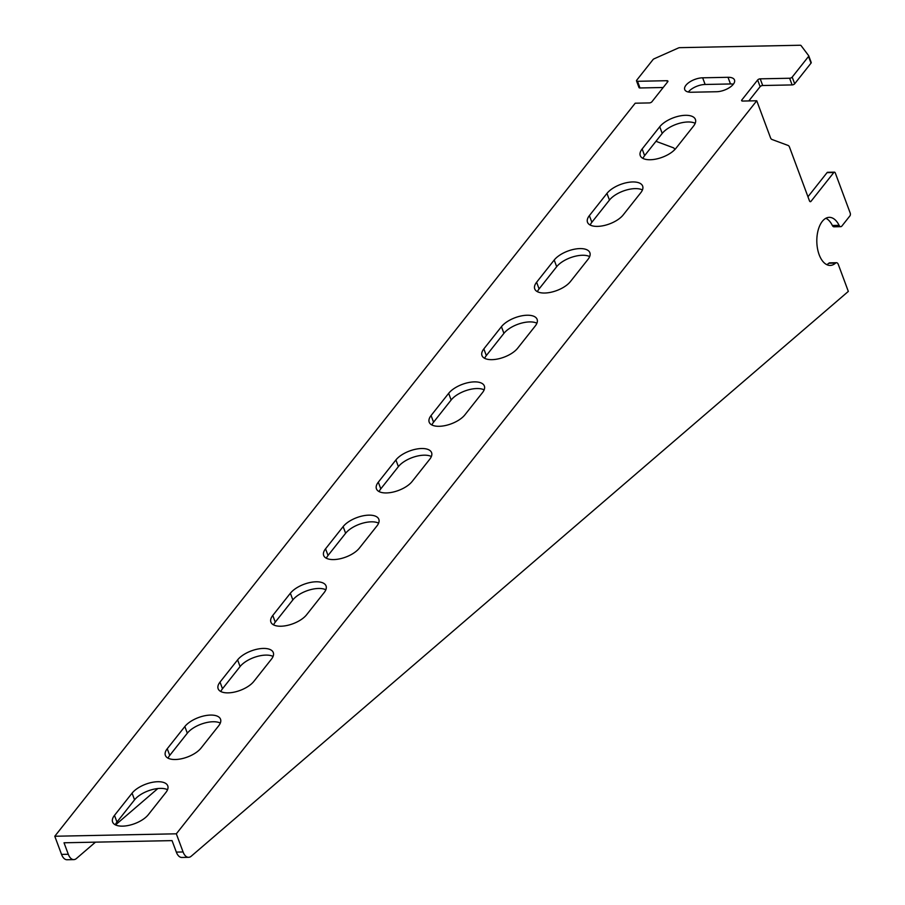 <?xml version="1.0" encoding="UTF-8"?>
<svg xmlns="http://www.w3.org/2000/svg" width="905" height="905" viewBox="0 0 905 905"><rect width="100%" height="100%" fill="white"/><g stroke="black" fill="none" stroke-linecap="round" stroke-linejoin="round"><path stroke-width="1.36" d="M54.786 836.243L635.208 103.204L649.326 102.921A2.002 0.928 -20.4 0 0 651.894 101.779L667.732 81.778A2.002 0.928 -20.4 0 0 667.913 81.122A2.002 0.928 -20.4 0 0 666.917 80.703L637.505 81.292A2.002 0.928 159.6 0 1 636.509 80.884A2.002 0.928 159.6 0 1 636.701 80.217L653.037 59.572A2.002 0.928 159.6 0 1 654.157 58.78L678.354 47.999A2.002 0.928 159.6 0 1 679.802 47.66L800.099 45.25A2.002 0.928 159.6 0 1 801.038 45.555L808.663 55.691A2.002 0.928 159.6 0 1 808.731 55.805A2.002 0.928 159.6 0 1 808.538 56.461L792.192 77.106A2.002 0.928 159.6 0 1 789.624 78.249L760.223 78.837A2.002 0.928 -20.4 0 0 757.643 79.979L741.817 99.98A2.002 0.928 -20.4 0 0 741.625 100.636A2.002 0.928 -20.4 0 0 742.632 101.055L756.75 100.772L176.328 833.81L54.786 836.243L61.54 854.399A12.025 6.448 88.9 0 0 67.049 859.75L73.814 859.614A12.025 6.448 -91.1 0 1 68.294 854.263L61.54 854.399M201.057 748.062A20.034 9.22 159.6 0 1 181.215 758.82A20.034 9.22 159.6 0 1 165.377 755.381A20.034 9.22 159.6 0 1 167.255 748.729L184.846 726.523A20.034 9.22 159.6 0 1 204.688 715.765A20.034 9.22 159.6 0 1 220.526 719.204A20.034 9.22 159.6 0 1 218.648 725.844L201.057 748.062M253.819 681.42A20.034 9.22 159.6 0 1 233.976 692.178A20.034 9.22 159.6 0 1 218.139 688.739A20.034 9.22 159.6 0 1 220.017 682.099L237.608 659.881A20.034 9.22 159.6 0 1 257.45 649.123A20.034 9.22 159.6 0 1 273.287 652.562A20.034 9.22 159.6 0 1 271.409 659.202L253.819 681.42M306.591 614.778A20.034 9.22 159.6 0 1 286.738 625.536A20.034 9.22 159.6 0 1 270.9 622.097A20.034 9.22 159.6 0 1 272.778 615.457L290.369 593.239A20.034 9.22 159.6 0 1 310.223 582.481A20.034 9.22 159.6 0 1 326.049 585.92A20.034 9.22 159.6 0 1 324.171 592.56L306.591 614.778M359.353 548.136A20.034 9.22 159.6 0 1 339.511 558.894A20.034 9.22 159.6 0 1 323.673 555.455A20.034 9.22 159.6 0 1 325.551 548.815L343.142 526.597A20.034 9.22 159.6 0 1 362.984 515.839A20.034 9.22 159.6 0 1 378.822 519.278A20.034 9.22 159.6 0 1 376.944 525.929L359.353 548.136M412.114 481.494A20.034 9.22 159.6 0 1 392.272 492.252A20.034 9.22 159.6 0 1 376.435 488.824A20.034 9.22 159.6 0 1 378.313 482.173L395.904 459.955A20.034 9.22 159.6 0 1 415.746 449.208A20.034 9.22 159.6 0 1 431.583 452.636A20.034 9.22 159.6 0 1 429.705 459.288L412.114 481.494M464.887 414.852A20.034 9.22 159.6 0 1 445.034 425.61A20.034 9.22 159.6 0 1 429.196 422.183A20.034 9.22 159.6 0 1 431.074 415.531L448.665 393.324A20.034 9.22 159.6 0 1 468.519 382.566A20.034 9.22 159.6 0 1 484.345 385.994A20.034 9.22 159.6 0 1 482.467 392.646L464.887 414.852M517.649 348.221A20.034 9.22 159.6 0 1 497.807 358.968A20.034 9.22 159.6 0 1 481.969 355.541A20.034 9.22 159.6 0 1 483.847 348.889L501.438 326.682A20.034 9.22 159.6 0 1 521.28 315.924A20.034 9.22 159.6 0 1 537.118 319.352A20.034 9.22 159.6 0 1 535.24 326.004L517.649 348.221M570.41 281.579A20.034 9.22 159.6 0 1 550.568 292.338A20.034 9.22 159.6 0 1 534.731 288.899A20.034 9.22 159.6 0 1 536.608 282.247L554.199 260.04A20.034 9.22 159.6 0 1 574.042 249.282A20.034 9.22 159.6 0 1 589.879 252.721A20.034 9.22 159.6 0 1 588.001 259.362L570.41 281.579M623.183 214.938A20.034 9.22 159.6 0 1 603.33 225.696A20.034 9.22 159.6 0 1 587.503 222.257A20.034 9.22 159.6 0 1 589.381 215.616L606.961 193.399A20.034 9.22 159.6 0 1 626.814 182.64A20.034 9.22 159.6 0 1 642.652 186.079A20.034 9.22 159.6 0 1 640.774 192.72L623.183 214.938M148.296 814.704A20.034 9.22 159.6 0 1 128.442 825.451A20.034 9.22 159.6 0 1 112.605 822.023A20.034 9.22 159.6 0 1 114.483 815.371L132.073 793.165A20.034 9.22 159.6 0 1 151.927 782.406A20.034 9.22 159.6 0 1 167.753 785.834A20.034 9.22 159.6 0 1 165.875 792.486L148.296 814.704M675.945 148.296A20.034 9.22 159.6 0 1 656.102 159.054A20.034 9.22 159.6 0 1 640.265 155.615A20.034 9.22 159.6 0 1 642.143 148.974L659.734 126.757A20.034 9.22 159.6 0 1 679.576 115.998A20.034 9.22 159.6 0 1 695.413 119.437A20.034 9.22 159.6 0 1 693.535 126.078L675.945 148.296M691.216 92.242A13.021 5.996 159.6 0 1 684.723 89.561A13.021 5.996 159.6 0 1 689.633 82.016A13.021 5.996 159.6 0 1 702.653 77.807L728.005 77.298A13.021 5.996 159.6 0 1 734.498 79.979A13.021 5.996 159.6 0 1 729.588 87.525A13.021 5.996 159.6 0 1 716.568 91.733L691.216 92.242M808.753 55.929L811.152 62.355A2.002 0.928 159.6 0 1 811.208 62.468A2.002 0.928 159.6 0 1 811.027 63.135L794.681 83.78A2.002 0.928 159.6 0 1 792.113 84.923L762.7 85.511A2.002 0.928 -20.4 0 0 760.132 86.654L748.82 100.93M68.294 854.263L64.029 842.781L70.794 842.646L172.052 840.621L176.328 852.103A12.025 6.448 88.9 0 0 181.837 857.454L188.602 857.318A12.025 6.448 -91.1 0 1 183.082 851.967L176.328 833.81M663.207 87.502L639.993 87.966A2.002 0.928 159.6 0 1 638.987 87.547L636.509 80.884M695.198 123.306A20.034 9.22 -20.4 0 0 678.298 123.634A20.034 9.22 -20.4 0 0 662.211 133.431L644.62 155.637A20.034 9.22 -20.4 0 0 642.957 158.409M167.549 789.714A20.034 9.22 -20.4 0 0 150.637 790.042A20.034 9.22 -20.4 0 0 134.551 799.828L116.971 822.045A20.034 9.22 -20.4 0 0 115.308 824.817M642.437 189.948A20.034 9.22 -20.4 0 0 625.525 190.276A20.034 9.22 -20.4 0 0 609.45 200.073L591.859 222.279A20.034 9.22 -20.4 0 0 590.196 225.051M589.664 256.59A20.034 9.22 -20.4 0 0 572.763 256.918A20.034 9.22 -20.4 0 0 556.677 266.704L539.086 288.921A20.034 9.22 -20.4 0 0 537.423 291.693M536.903 323.232A20.034 9.22 -20.4 0 0 520.002 323.56A20.034 9.22 -20.4 0 0 503.915 333.345L486.324 355.563A20.034 9.22 -20.4 0 0 484.661 358.335M484.141 389.874A20.034 9.22 -20.4 0 0 467.229 390.191A20.034 9.22 -20.4 0 0 451.154 399.987L433.563 422.205A20.034 9.22 -20.4 0 0 431.9 424.977M431.368 456.516A20.034 9.22 -20.4 0 0 414.467 456.833A20.034 9.22 -20.4 0 0 398.381 466.629L380.79 488.847A20.034 9.22 -20.4 0 0 379.127 491.619M378.607 523.158A20.034 9.22 -20.4 0 0 361.706 523.475A20.034 9.22 -20.4 0 0 345.62 533.271L328.029 555.478A20.034 9.22 -20.4 0 0 326.366 558.249M325.845 589.789A20.034 9.22 -20.4 0 0 308.933 590.117A20.034 9.22 -20.4 0 0 292.847 599.913L275.267 622.12A20.034 9.22 -20.4 0 0 273.604 624.891M273.072 656.43A20.034 9.22 -20.4 0 0 256.172 656.759A20.034 9.22 -20.4 0 0 240.085 666.555L222.494 688.762A20.034 9.22 -20.4 0 0 220.831 691.533M220.311 723.072A20.034 9.22 -20.4 0 0 203.41 723.4A20.034 9.22 -20.4 0 0 187.324 733.186L169.733 755.404A20.034 9.22 -20.4 0 0 168.07 758.175M733.355 84.199A13.021 5.996 -20.4 0 0 730.482 83.961L705.131 84.47A13.021 5.996 -20.4 0 0 688.354 92.016M95.466 842.148L76.405 858.528A12.025 6.448 -91.1 0 1 73.814 859.614M115.512 824.919L157.843 788.538M674.791 149.608L674.734 149.472A4.005 2.149 88.9 0 0 673.343 147.764L657.109 141.734A4.005 2.149 -91.1 0 1 656.216 140.999M807.961 196.758L827.068 172.629A2.002 1.075 -91.1 0 1 827.656 172.289L834.41 172.154A2.002 1.075 -91.1 0 1 835.326 173.047L850.214 213.071A2.002 1.075 -91.1 0 1 849.953 215.843L841.91 226.001A4.005 2.149 -91.1 0 1 840.756 226.669A4.005 2.149 -91.1 0 1 839.105 225.345A24.039 12.908 88.9 0 0 829.252 217.347A24.039 12.908 88.9 0 0 816.819 241.646A24.039 12.908 88.9 0 0 830.213 265.425A24.039 12.908 88.9 0 0 835.587 263.095A4.005 2.149 -91.1 0 1 836.48 262.71A4.005 2.149 -91.1 0 1 838.324 264.498L848.324 291.41L191.193 856.243A12.025 6.448 -91.1 0 1 188.602 857.318M840.756 226.669L833.991 226.804A4.005 2.149 -91.1 0 1 832.351 225.469A24.039 12.908 88.9 0 0 825.88 218.252M826.808 264.656A24.039 12.908 88.9 0 0 828.822 263.231A4.005 2.149 -91.1 0 1 829.715 262.846L836.48 262.71M756.75 100.772L770.494 137.73A4.005 2.149 88.9 0 0 771.886 139.438L788.131 145.467A4.005 2.149 -91.1 0 1 789.522 147.176L809.466 200.82A2.002 1.075 88.9 0 0 810.382 201.702A2.002 1.075 88.9 0 0 810.971 201.374L833.833 172.493A2.002 1.075 -91.1 0 1 834.41 172.154M183.082 851.967L176.328 852.103M167.255 748.729L169.733 755.404M184.846 726.523L187.324 733.186M220.017 682.099L222.494 688.762M237.608 659.881L240.085 666.555M272.778 615.457L275.267 622.12M290.369 593.239L292.847 599.913M325.551 548.815L328.029 555.478M343.142 526.597L345.62 533.271M378.313 482.173L380.79 488.847M395.904 459.955L398.381 466.629M431.074 415.531L433.563 422.205M448.665 393.324L451.154 399.987M483.847 348.889L486.324 355.563M501.438 326.682L503.915 333.345M536.608 282.247L539.086 288.921M554.199 260.04L556.677 266.704M589.381 215.616L591.859 222.279M606.961 193.399L609.45 200.073M114.483 815.371L116.971 822.045M132.073 793.165L134.551 799.828M642.143 148.974L644.62 155.637M659.734 126.757L662.211 133.431M702.653 77.807L705.131 84.47M728.005 77.298L730.482 83.961M811.027 63.135L808.538 56.461M794.681 83.78L792.192 77.106M792.113 84.923L789.624 78.249M762.7 85.511L760.223 78.837M760.132 86.654L757.643 79.979M742.202 101.021L741.817 99.98M667.449 82.14L666.917 80.703M639.993 87.966L637.505 81.292M828.822 263.231L835.587 263.095M832.351 225.469L839.105 225.345M827.068 172.629L833.833 172.493M809.794 201.396L810.971 201.374M811.208 62.468L808.731 55.805"/></g></svg>
